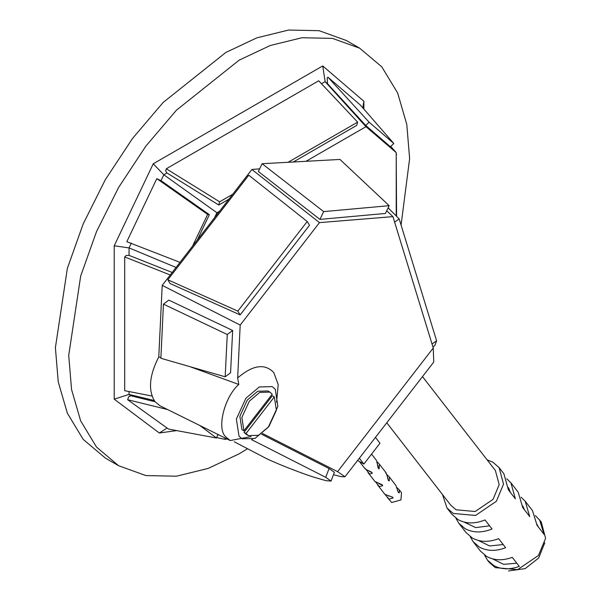 <?xml version="1.0" encoding="UTF-8"?>
<svg xmlns="http://www.w3.org/2000/svg" width="601" height="601" viewBox="0 0 601 601"><rect width="100%" height="100%" fill="white"/><g stroke="black" fill="none" stroke-linecap="round" stroke-linejoin="round"><path stroke-width="0.9" d="M401.077 225.067L409.627 158.559L406.779 124.392L397.659 93.02L381.845 66.899L359.699 48.208L332.443 38.381L301.912 37.743L270.187 45.526L239.168 60.145L176.431 110.193L145.893 146.081L118.637 187.384L96.498 231.64L80.684 276.024L68.717 355.386L71.564 389.561L80.684 420.925L96.498 447.046L118.645 465.737L145.9 475.571L176.431 476.202L208.156 468.419L239.168 453.8L247.552 448.722M359.699 48.208L346.379 40.515L319.123 30.689L288.593 30.05L256.867 37.833L225.848 52.452L163.104 102.501L132.573 138.388L105.318 179.691L83.178 223.948L67.365 268.331L55.397 347.694L58.237 381.868L67.365 413.233L83.178 439.361L105.318 458.045L118.645 465.737M176.694 430.594L159.348 433.005L114.213 399.169L114.213 245.786L153.232 163.795L322.722 65.937L363.875 101.253L363.875 109.089M219.147 435.056L217.705 434.778M305.992 161.308L365.979 126.676L396.224 152.624L390.808 146.404M396.224 152.624L396.224 215.954M393.805 143.489L369.104 122.176L327.943 77.206L360.269 104.942L393.805 143.489L390.44 146.764L365.739 125.451L327.522 83.697L325.141 81.653L321.512 83.749M365.979 126.676L325.141 81.653L322.722 65.937M232.707 194.258L219.635 201.808L166.282 168.783L318.71 80.782L357.633 122.138L356.769 125.354L293.288 162.007M228.906 199.171L218.772 205.024L166.98 172.968L163.833 174.786L161.03 180.668L209.351 214.67L197.271 240.054M214.542 217.735L216.923 212.731L163.833 174.786L153.232 163.795M216.923 212.731L219.62 211.169M131.341 243.067L129.035 247.912L129.035 255.365L172.186 272.463M176.07 267.453L129.035 247.912L114.213 245.786M129.035 391.544L129.035 394.421L130.838 395.774L155.028 401.731M154.126 400.491L129.035 394.421L114.213 399.169M216.691 437.581L224.864 439.331L224.947 437.934M224.864 439.331L227.14 439.015M396.585 216.322L396.224 154.667M396.585 154.54L396.224 154.081M369.104 122.176L365.739 125.451M327.943 77.206L327.184 77.942L327.522 83.697M357.633 122.138L288.082 162.293M219.635 201.808L218.772 205.024M166.282 168.783L165.681 171.022L166.98 172.968M180.007 262.367L126.803 241.7L156.816 178.632L207.645 214.407L209.351 214.67M207.645 214.407L192.523 246.185M156.816 178.632L161.03 180.668M151.963 396.044L124.685 390.688L124.685 256.935L126.157 255.463L129.035 255.365M124.685 256.935L170.241 274.98M199.87 425.523L216.533 438.016L217.832 434.41M216.533 438.016L168.475 429.061L127.637 399.703L128.727 396.69L130.838 395.774M127.637 399.703L167.596 409.559M167.048 428.04L159.348 433.005M362.801 107.849L363.875 101.253M251.068 436.559L230.236 440.548L225.721 436.814C216.48 428.791 224.421 396.953 238.785 384.475L189.848 366.625M239.003 436.116L242.053 438.798L254.967 438.43L268.346 427.146L277.872 406.351L275.25 389.275L272.2 386.593L259.286 386.961L245.907 398.245L236.381 419.04L239.003 436.116M276.558 402.287L278.203 384.52L273.755 372.53C264.733 363.207 252.705 365.01 237.665 377.939L240.19 325.073L319.477 222.618L392.926 216.63L433.261 348.002L433.734 362.087L344.989 476.758L337.574 471.65L262.457 433.449M365.641 468.855C364.386 467.916 364.522 468.126 366.054 469.486L371.884 472.333L372.214 473.348L369.555 474.001L366.077 469.501M386.901 474.572L389.41 477.089L389.253 480.905L388.314 480.327C387.367 475.977 386.458 473.445 385.594 472.739M368 472.551L374.919 481.469L382.326 484.812L382.649 485.706L379.336 486.592L375.625 482.002M377.623 484.947L384.971 494.42L392.753 497.23L393.069 497.966L389.072 499.13L384.971 494.413M396.833 487.509L399.297 489.823L399.304 492.925L398.313 492.347L395.871 485.413M377.015 461.621L379.456 464.295L379.103 468.863L378.247 468.299L376.714 461.267M544.814 542.763L538.624 558.066L525.161 568.621L508.514 570.95M422.488 376.617L495.382 470.5L499.183 484.654L493.045 499.363L475.181 511.511L456.076 509.783L450.742 505.163L386.766 422.773M487.103 459.84L492.888 462.214L499.108 467.608L503.533 484.128L496.373 501.287L475.534 515.463L453.244 513.442L447.024 508.048L442.464 494.503M535.386 515.628L541.178 521.796L545.603 538.308L538.451 555.474L517.604 569.643L495.314 567.629L489.094 562.236L487.434 560.102L493.654 565.496C501.181 569.568 509.731 569.868 519.287 566.397L512.27 557.367C502.714 560.838 494.172 560.538 486.645 556.458L480.424 551.064L473.13 541.674L479.35 547.068C487.095 551.237 495.863 551.448 505.651 547.699L498.642 538.669C488.853 542.418 480.086 542.207 472.333 538.03L466.113 532.636L458.818 523.246L465.039 528.64C473.017 532.914 482.017 533.027 492.039 528.978L485.03 519.948C475.008 523.997 466.008 523.884 458.022 519.602L451.809 514.208L447.024 508.048M539.518 519.662L544.063 534.372L537.054 525.342L532.509 510.625L525.206 501.234L529.729 516.59L522.72 507.56L518.197 492.196L510.903 482.806L515.373 498.83L508.363 489.8L503.886 473.768L499.108 467.608M521.075 497.2L525.206 501.234M506.771 478.772L510.903 482.806M399.297 489.823L401.521 492.692L400.942 499.912L391.694 502.511L387.164 497.237M333.45 474.722L341.518 476.721L344.989 476.758M234.255 441.78L263.786 457.211C271.862 461.696 300.41 473.025 314.751 477.442L326.163 480.702L331.046 481.063L334.381 472.281L329.07 468.547L261.548 434.215M272.336 395.751L244.021 432.344L246.402 434.448L248.401 435.597L258.49 435.304L268.94 426.492L276.385 410.25L274.334 396.908L272.336 395.751M269.849 392.1L267.851 390.943L257.761 391.236L247.311 400.048L239.867 416.298L241.918 429.632L243.916 430.789L272.23 394.196L269.849 392.1L259.76 392.393L249.31 401.205L241.865 417.447L243.916 430.789M458.818 523.246L455.941 518.242M489.605 525.837L475.669 527.588L464.032 522.044M473.13 541.674L470.245 536.67M503.195 544.529L489.665 545.971L478.336 540.472M487.434 560.102L484.556 555.099M516.8 563.197L503.668 564.354L492.647 558.9M160.918 357.535L158.784 356.926C149.243 375.565 147.951 390.447 154.908 401.581L160.024 405.81L230.236 440.548M158.784 356.926L162.202 285.37L251.887 169.482L259.64 168.851M392.926 216.63L386.728 210.756M385.421 213.46L319.927 219.395L258.37 171.503L262.111 163.712L339.971 159.438L389.17 205.677L385.421 213.46M319.477 222.618L251.887 169.482M309.515 225.262L240.145 314.901L170.136 283.567L167.837 279.788L248.769 175.214L307.216 221.484L309.515 225.262M162.202 285.37L240.19 325.073M168.843 300.109L232.655 330.49L230.566 372.785L225.172 376.804L160.88 358.279L163.449 304.129L168.843 300.109M238.785 384.475L237.665 377.939M508.446 487.554L510.474 492.519M522.757 505.982L524.463 509.813M537.069 524.41L538.323 526.987M377.969 465.452L378.457 468.517M397.584 490.694L398.395 492.444M392.844 497.358L388.246 495.562L388.652 496.088M382.469 485.037L379.118 483.79L378.547 483.076M387.442 477.622L388.501 480.537M372.057 472.596L369.495 471.387M274.334 396.908L246.019 433.501L244.021 432.344M246.019 433.501L248.401 435.597M331.046 481.063L325.727 477.329L329.07 468.547M325.727 477.329L252.285 439.985L252.51 439.391M252.285 439.985L251.421 439.707M163.449 304.129L227.261 334.509L232.655 330.49M227.261 334.509L225.172 376.804M307.216 221.484L237.846 311.123L240.145 314.901M237.846 311.123L167.837 279.788M389.17 205.677L323.676 211.605L319.927 219.395M323.676 211.605L262.111 163.712M394.602 222.1L399.192 218.929L436.611 340.812L432.029 343.982M436.611 340.812L434.733 345.695L432.93 346.942M399.192 218.929L388.126 207.841M359.33 458.225L363.86 464.055L379.975 443.23L375.445 437.4M363.86 464.055L357.61 460.449M360.187 461.936L360.668 462.552M433.261 348.002L337.574 471.65M379.464 464.288L386.195 472.949M376.534 460.509L371.561 454.101M395.901 485.45L389.41 477.089M364.942 468.622L359.841 462.049M377.976 465.444L377.413 464.708M369.48 471.394L368.939 470.688"/></g></svg>
